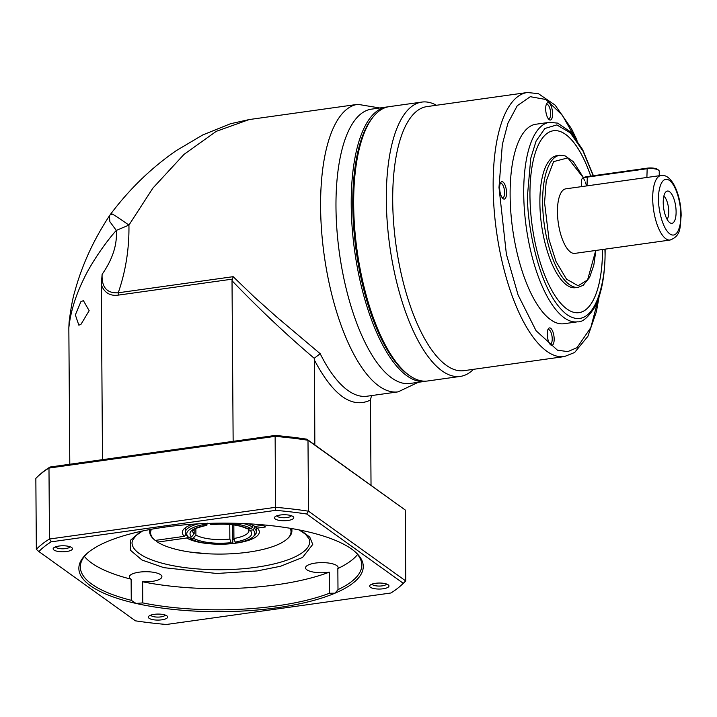 <?xml version="1.0" encoding="UTF-8"?>
<svg xmlns="http://www.w3.org/2000/svg" width="717" height="717" viewBox="0 0 717 717"><rect width="100%" height="100%" fill="white"/><g stroke="black" fill="none" stroke-linecap="round" stroke-linejoin="round"><path stroke-width="1.08" d="M426.409 381.121A138.506 51.749 -98 0 1 425.19 381.336L409.945 383.47A138.506 51.749 -98 0 1 335.977 207.043A138.506 51.749 -98 0 1 371.478 109.145L386.723 107.003A138.506 51.749 -98 0 1 387.951 106.869M425.19 381.336A138.506 51.749 -98 0 1 406.871 375.789A138.506 51.749 -98 0 1 351.222 204.91A138.506 51.749 -98 0 1 386.723 107.003M409.407 375.511A137.323 51.31 -98 0 1 407.955 374.507A137.323 51.31 -98 0 1 355.982 249.319A137.323 51.31 -98 0 1 373.145 116.952M80.896 301.678L83.396 300.638L89.168 310.694L81.057 324.201L78.861 325.204L75.348 314.924L80.896 301.678M207.679 523.15L206.523 525.122L205.349 524.279A34.075 10.603 179.6 0 0 188.661 537.329L187.254 536.083A35.554 11.069 -0.4 0 0 187.343 536.164L188.714 537.383L191.448 536.997L194.155 533.798L194.128 529.451M254.275 526.072L254.284 528.277A35.554 11.069 -0.4 0 1 256.363 531.969A35.554 11.069 -0.4 0 1 254.427 535.617L253.038 536.881A34.075 10.603 179.6 0 0 252.931 529.881L250.206 530.266L248.252 529.693L248.951 530.616A28.142 8.765 -0.4 0 1 233.93 538.485L235.131 542.142L236.305 542.984A34.075 10.603 179.6 0 0 253.038 536.881M254.284 528.277L252.931 529.881M195.866 528.438L195.911 535.061L193.205 538.252L190.471 538.637L189.1 537.329M232.675 524.772L232.792 542.563L232.218 543.558L231.044 542.715L229.852 539.059L229.754 524.459M190.471 538.637A34.075 10.603 179.6 0 0 232.218 543.558M205.349 524.279L205.107 523.527M187.254 536.083A35.554 11.069 -0.4 0 1 185.264 532.471A35.554 11.069 -0.4 0 1 198.017 523.876M209.319 523.365L210.986 524.665C226.85 523.365 238.815 524.71 246.863 528.707L251.174 528.617L252.527 527.022L252.518 525.211M243.493 523.553A35.554 11.069 -0.4 0 1 252.527 527.022M251.174 528.617A34.075 10.603 179.6 0 0 226.635 523.141M214.867 523.222A34.075 10.603 179.6 0 0 209.436 523.706M194.155 533.798A28.142 8.765 -0.4 0 1 192.658 531.01L193.088 530.338C192.264 529.46 196.879 527.757 206.926 525.238L206.523 525.122C192.264 527.99 187.245 531.951 191.448 536.997M233.841 524.934L233.93 538.485M110.974 213.648L109.351 215.951L109.871 221.67L116.288 230.408C104.162 243.977 90.36 264.887 83.997 278.465C75.518 295.718 70.472 312.164 68.841 327.821L69.083 322.345M68.841 327.821L69.8 464.249M102.119 274.333L101.285 284.685C105.999 297.591 117.086 295.198 118.448 295.099L118.251 292.787C106.923 293.459 101.545 287.311 102.119 274.333C112.623 259.231 117.346 244.587 116.288 230.408L128.935 225.102C115.383 215.53 109.567 211.999 111.467 214.5M102.504 459.66L101.285 284.685M110.983 213.657C129.876 188.625 151.645 167.617 176.292 150.624L202.759 134.939L230.489 123.745L249.193 119.56L216.283 131.328L184 154.397L152.909 188.087L128.935 225.102C129.302 248.548 125.735 271.107 118.251 292.787L233.159 276.672L232.021 280.723L233.142 441.34M232.021 280.723C258.989 308.794 286.397 334.651 314.234 358.303L320.185 353.687A145.175 54.241 82 0 0 347.862 390.406A145.175 54.241 82 0 0 367.059 396.214L398.123 391.858A145.175 54.241 -98 0 1 378.926 386.051A145.175 54.241 -98 0 1 320.598 206.944A145.175 54.241 -98 0 1 357.81 104.332L379.75 107.98M314.835 444.916L314.485 358.518M371.505 395.596L370.438 400.068L371.03 485.23M233.159 276.672L254.329 297.026L276.412 316.744L320.185 353.687M185.9 534.524L184.368 536.325A38.512 11.992 -0.4 0 1 184.403 528.546A38.512 11.992 -0.4 0 1 192.676 524.217M186.053 527.282A35.554 11.069 179.6 0 0 185.246 529.657L185.264 532.471M248.844 523.822A38.512 11.992 -0.4 0 1 254.92 526.439L263.193 525.274L265.532 526.959L257.26 528.115A38.512 11.992 -0.4 0 1 227.594 543.979M214.204 544.078A38.512 11.992 -0.4 0 1 186.716 538.01L157.543 542.097A70.212 21.86 179.6 0 0 224.914 554.017A70.212 21.86 179.6 0 0 287.203 538.915A70.212 21.86 179.6 0 0 290.116 528.277M151.466 529.245A70.212 21.86 179.6 0 0 154.522 539.847A70.212 21.86 179.6 0 0 155.204 540.421L184.368 536.325M150.104 529.496A71.108 22.137 179.6 0 0 149.71 531.871A71.108 22.137 179.6 0 0 153.68 539.094L154.522 539.847M157.543 542.097L156.718 541.371L156.709 540.206M287.203 538.915L288.037 538.162A71.108 22.137 179.6 0 0 291.909 530.885A71.108 22.137 179.6 0 0 291.487 528.51M186.716 538.01L187.872 536.639M255.306 526.386L257.26 528.115M232.774 539.749A35.554 11.069 179.6 0 0 234.029 539.596M256.363 531.969L256.345 529.155A35.554 11.069 179.6 0 0 255.198 526.395M426.875 106.609A133.317 49.814 82 0 0 392.71 200.841A133.317 49.814 82 0 0 463.908 370.671L564.351 356.582A133.317 49.814 -98 0 1 493.153 186.761A133.317 49.814 -98 0 1 527.327 92.52L426.875 106.609M436.438 105.265A138.506 51.749 82 0 0 421.829 102.083A138.506 51.749 82 0 0 386.329 199.98A138.506 51.749 82 0 0 460.296 376.407A138.506 51.749 82 0 0 473.471 369.327M421.829 102.083L389.17 106.663A138.506 51.749 82 0 0 370.151 121.182A138.506 51.749 82 0 0 353.669 204.56A138.506 51.749 82 0 0 405.365 372.266A138.506 51.749 82 0 0 409.326 375.448A138.506 51.749 82 0 0 427.637 380.987L460.296 376.407M506.552 192.873A8.765 3.271 -98 0 1 502.895 198.51A8.765 3.271 -98 0 1 499.624 187.899A8.765 3.271 -98 0 1 500.672 182.62A8.765 3.271 -98 0 1 504.409 183.722A8.765 3.271 -98 0 1 506.552 192.873M502.205 197.731A7.287 2.725 82 0 0 502.742 197.793A7.287 2.725 82 0 0 504.607 192.64A7.287 2.725 82 0 0 500.717 183.364A7.287 2.725 82 0 0 500.224 183.57M577.517 321.825L563.912 323.734A100.73 37.634 -98 0 1 510.119 195.427A100.73 37.634 -98 0 1 535.931 124.229L549.536 122.32A100.73 37.634 -98 0 0 523.724 193.518A100.73 37.634 -98 0 0 577.517 321.825C582.491 322.372 588.343 317.317 595.074 306.652C601.859 292.948 605.211 273.984 605.13 249.767L605.121 249.149M552.601 113.851A8.765 3.271 -98 0 1 548.944 119.488A8.765 3.271 -98 0 1 545.673 108.876A8.765 3.271 -98 0 1 546.712 103.606A8.765 3.271 -98 0 1 550.45 104.7A8.765 3.271 -98 0 1 552.601 113.851M548.254 118.708A7.287 2.725 82 0 0 548.783 118.771A7.287 2.725 82 0 0 550.656 113.618A7.287 2.725 82 0 0 546.766 104.341A7.287 2.725 82 0 0 546.264 104.548M554.169 339.078A8.765 3.271 -98 0 1 550.513 344.725A8.765 3.271 -98 0 1 547.241 334.113A8.765 3.271 -98 0 1 548.29 328.834A8.765 3.271 -98 0 1 552.027 329.928A8.765 3.271 -98 0 1 554.169 339.078M549.822 343.936A7.287 2.725 82 0 0 550.36 343.999A7.287 2.725 82 0 0 552.224 338.854A7.287 2.725 82 0 0 548.335 329.578A7.287 2.725 82 0 0 547.842 329.784M370.151 121.182L369.201 122.679A137.028 51.203 82 0 0 356.34 251.129A137.028 51.203 82 0 0 404.038 371.083L405.365 372.266M578.986 312.648A91.848 34.317 82 0 0 602.522 249.516M602.549 249.507A91.848 34.317 -98 0 1 579.004 312.648A91.848 34.317 -98 0 1 529.953 195.651A91.848 34.317 -98 0 1 553.497 130.736A91.848 34.317 -98 0 1 590.718 176.095M578.225 287.32L575.482 287.705A66.663 24.907 -98 0 1 539.883 202.794A66.663 24.907 -98 0 1 556.966 155.679L559.717 155.293A66.663 24.907 -98 0 0 542.626 202.409A66.663 24.907 -98 0 0 578.225 287.32L583.199 285.312L589.562 277.47L593.81 265.165L595.881 250.439M670.108 240.034L574.855 253.388A32.588 12.18 -98 0 1 557.45 211.882A32.588 12.18 -98 0 1 565.803 188.84L661.056 175.486A32.588 12.18 -98 0 0 652.703 198.519A32.588 12.18 -98 0 0 670.108 240.034C681.437 235.669 679.94 227.217 681.15 215.709C681.204 196.037 672.286 173.541 661.056 175.486M676.104 211.811A16.294 6.086 -98 0 1 670.467 223.077A16.294 6.086 -98 0 1 663.225 202.57A16.294 6.086 -98 0 1 666.066 191.69A16.294 6.086 -98 0 1 672.645 195.777A16.294 6.086 -98 0 1 676.104 211.811M667.106 219.384A12.592 4.705 82 0 0 668.746 211.587A12.592 4.705 82 0 0 663.852 196.171M590.691 176.095A91.848 34.317 82 0 0 553.479 130.736M659.264 175.737L659.237 171.229A8.891 2.769 179.6 0 0 658.735 170.323A8.891 2.769 179.6 0 0 646.833 168.773L586.963 177.162A8.891 2.769 179.6 0 0 582.07 178.838A8.891 2.769 179.6 0 0 581.586 179.743L581.63 186.626M658.735 170.323L657.892 169.579A8.004 2.492 179.6 0 0 647.182 168.172L587.304 176.57A8.004 2.492 179.6 0 0 582.903 178.076L582.07 178.838M190.166 552.081L208.181 553.802M357.559 554.492A140.729 43.809 -0.4 0 1 337.841 568.527A16.294 5.073 179.6 0 0 338.119 567.577A16.294 5.073 179.6 0 0 315.39 563.078A16.294 5.073 179.6 0 0 305.532 567.81A16.294 5.073 179.6 0 0 328.269 572.309A16.294 5.073 179.6 0 0 329.264 572.157A140.729 43.809 -0.4 0 1 142.62 581.792A16.294 5.073 179.6 0 0 152.058 581.406A16.294 5.073 179.6 0 0 161.908 576.674A16.294 5.073 179.6 0 0 139.179 572.166A16.294 5.073 179.6 0 0 129.32 576.898A16.294 5.073 179.6 0 0 131.121 579.193L131.265 600.308A140.729 43.809 -0.4 0 1 80.331 566.986A140.729 43.809 -0.4 0 1 87.313 553.219M142.62 581.792L142.764 602.907L136.033 603.436L131.265 600.308M337.841 568.527L337.994 589.643L335.045 593.165L329.408 593.273A140.729 43.809 -0.4 0 1 276.663 605.901A140.729 43.809 -0.4 0 1 142.764 602.907M335.045 593.165A142.208 44.275 -0.4 0 1 277.255 607.729A142.208 44.275 -0.4 0 1 136.033 603.436A142.208 44.275 -0.4 0 1 86.605 553.847A142.208 44.275 -0.4 0 1 107.075 541.658A142.208 44.275 -0.4 0 1 306.096 531.396A142.208 44.275 -0.4 0 1 355.318 551.973A142.208 44.275 -0.4 0 1 335.045 593.165M280.293 515.012A9.653 3.002 179.6 0 0 274.987 516.832A9.653 3.002 179.6 0 0 277.542 519.995A9.653 3.002 179.6 0 0 287.929 520.488A9.653 3.002 179.6 0 0 293.226 516.697A9.653 3.002 179.6 0 0 280.293 515.012M276.861 515.81A7.287 2.268 179.6 0 0 286.97 517.557A7.287 2.268 179.6 0 0 291.335 515.711M154.2 614.344A9.653 3.002 179.6 0 0 148.885 616.163A9.653 3.002 179.6 0 0 151.448 619.327A9.653 3.002 179.6 0 0 161.827 619.82A9.653 3.002 179.6 0 0 167.124 616.028A9.653 3.002 179.6 0 0 154.2 614.344M150.758 615.141A7.287 2.268 179.6 0 0 160.877 616.889A7.287 2.268 179.6 0 0 165.233 615.043M375.502 583.306A9.653 3.002 179.6 0 0 370.187 585.126A9.653 3.002 179.6 0 0 372.75 588.29A9.653 3.002 179.6 0 0 383.129 588.782A9.653 3.002 179.6 0 0 388.426 585A9.653 3.002 179.6 0 0 375.502 583.306M372.069 584.104A7.287 2.268 179.6 0 0 382.179 585.861A7.287 2.268 179.6 0 0 386.535 584.005M58.991 546.049A9.653 3.002 179.6 0 0 53.676 547.86A9.653 3.002 179.6 0 0 56.24 551.023A9.653 3.002 179.6 0 0 66.618 551.516A9.653 3.002 179.6 0 0 71.924 547.734A9.653 3.002 179.6 0 0 58.991 546.049M55.559 546.847A7.287 2.268 179.6 0 0 65.668 548.595A7.287 2.268 179.6 0 0 70.024 546.739M131.121 579.193A140.729 43.809 -0.4 0 1 84.4 556.401M329.264 572.157L329.408 593.273M354.601 551.355A140.729 43.809 -0.4 0 1 361.78 565.023A140.729 43.809 -0.4 0 1 337.994 589.643M403.241 583.279L405.741 580.958L308.498 511.194L307.996 440.247L405.248 510.011L405.741 580.958A192.577 59.95 -0.4 0 1 403.124 583.53L400.902 585.556A190.202 59.215 -0.4 0 1 390.908 592.995L166.416 624.48A190.202 59.215 -0.4 0 1 135.45 620.832L38.879 551.552A190.202 59.215 -0.4 0 1 51.221 541.837L275.704 510.352A190.202 59.215 -0.4 0 1 306.67 513.999L403.241 583.279A190.202 59.215 -0.4 0 1 400.902 585.556M275.131 435.452L275.543 507.313L49.473 539.023A192.577 59.95 179.6 0 0 36.343 549.365L35.85 478.409A192.577 59.95 -0.4 0 1 38.467 475.846L39.856 474.582A191.098 59.493 -0.4 0 1 50.047 467.018L275.131 435.452A191.098 59.493 -0.4 0 1 306.84 439.18L405.248 510.011M306.84 439.18L307.996 440.247A192.577 59.95 -0.4 0 0 275.041 436.366L48.98 468.067L50.047 467.018M38.467 475.846A192.577 59.95 -0.4 0 1 48.98 468.067L49.473 539.023L51.221 541.837M275.704 510.352L275.543 507.313A192.577 59.95 -0.4 0 1 308.498 511.194L306.67 513.999M36.343 549.365L38.879 551.552M235.131 542.142C249.382 539.265 254.41 535.312 250.206 530.266M193.205 538.252C202.14 542.635 214.75 544.122 231.044 542.715M248.449 529.003C239.514 524.62 226.895 523.132 210.601 524.548M229.852 539.059A28.142 8.765 -0.4 0 1 195.911 535.061M232.29 279.137L118.448 295.099M370.438 400.068C351.859 408.959 333.127 395.524 314.243 359.755M598.184 299.491L590.799 327.633L577.024 347.673L567.783 351.617L557.45 350.183L536.056 330.716L518.086 294.974L506.39 254.266L498.996 187.442L502.321 144.529L507.959 123.127L517.253 105.749L530.284 96.687L545.995 99.529L562.262 115.114L576.692 140.613M604.879 249.184L604.888 249.408C606.627 277.694 595.486 333.844 566.896 314.602C538.297 292.814 526.251 220.038 527.613 193.975L530.759 158.251L536.119 140.998L544.893 128.486L556.813 124.91L570.338 132.878L583.1 151.278L593.165 175.755M595.746 250.466L587.59 279.935L578.099 285.751L566.493 279.146L556.025 261.517L548.998 239.478L544.57 202.642L546.22 181.168L553.578 161.621L567.837 157.901L583.324 177.762M680.792 215.163C681.293 223.31 678.085 239.478 669.848 233.93C661.621 227.665 658.152 206.711 658.547 199.209C658.045 191.063 661.253 174.903 669.481 180.442C677.717 186.716 681.177 207.661 680.792 215.163M583.45 178.031L584.57 180.559M585.144 181.93L586.694 185.918M587.026 185.873L587.304 176.57M646.895 177.475L647.182 168.172M299.043 529.899L305.469 534.183L309.305 539.139L309.762 541.452A88.881 27.667 -0.4 0 1 256.005 567.272A88.881 27.667 -0.4 0 1 132.009 542.697L132.439 540.376L136.194 535.366L142.558 530.992M140.908 531.351L130.754 540L130.306 550.145L141.984 560.013L163.861 567.658L216.713 573.483L257.197 570.929L280.634 566.233L302.538 557.476L312.746 544.427L309.789 537.141L300.701 530.239M69.074 322.345C70.84 308.301 72.749 297.985 74.819 291.407C81.971 265.218 93.488 240.061 109.369 215.942M398.123 391.858L418.217 382.313M249.202 119.56L357.81 104.332M149.692 529.576L149.71 531.871M291.9 528.581L291.909 530.885M564.351 356.582L574.631 352.495L587.895 336.291L596.427 311.608L599.045 297.008M577.068 140.263L571.458 128.675L555.137 105.13L538.35 93.631L527.327 92.52M593.416 175.719L582.607 149.53L570.293 131.758L557.718 123.136L549.536 122.32M583.477 177.673L573.358 161.692L565.05 155.858L559.717 155.293"/></g></svg>

